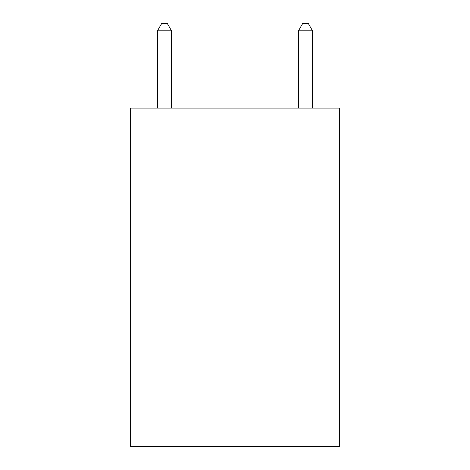 <?xml version="1.0" encoding="UTF-8"?>
<svg xmlns="http://www.w3.org/2000/svg" width="470" height="470" viewBox="0 0 470 470"><rect width="100%" height="100%" fill="white"/><g stroke="black" fill="none" stroke-linecap="round" stroke-linejoin="round"><path stroke-width="0.7" d="M339.34 203.98L339.34 108.1L130.66 108.1L130.66 203.98L339.34 203.98L339.34 446.5L130.66 446.5L130.66 203.98M339.34 344.98L130.66 344.98M171.55 108.1L171.55 30.832L157.45 30.832L157.45 108.1M157.45 30.832L161.68 23.5L167.32 23.5L171.55 30.832M312.55 108.1L312.55 30.832L298.45 30.832L298.45 108.1M298.45 30.832L302.68 23.5L308.32 23.5L312.55 30.832"/></g></svg>
